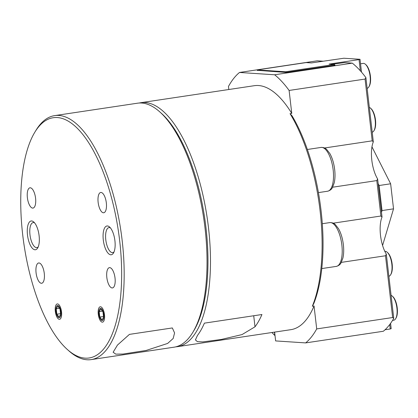 <?xml version="1.0" encoding="UTF-8"?>
<svg xmlns="http://www.w3.org/2000/svg" width="418" height="418" viewBox="0 0 418 418"><rect width="100%" height="100%" fill="white"/><g stroke="black" fill="none" stroke-linecap="round" stroke-linejoin="round"><path stroke-width="0.63" d="M102.091 320.528A6.129 2.403 81.5 0 1 100.236 318.803A6.129 2.403 81.5 0 1 99.014 310.642A6.129 2.403 81.5 0 1 103.262 311.906A6.129 2.403 81.5 0 1 102.091 320.528M102.959 311.854L103.591 317.283L102.018 319.885L99.808 317.063L99.171 311.64L100.748 309.033L102.959 311.854M102.41 311.154L99.171 311.64M103.502 316.51L99.808 317.063M59.126 317.696A6.129 2.403 81.5 0 1 57.276 315.971A6.129 2.403 81.5 0 1 56.054 307.81A6.129 2.403 81.5 0 1 60.307 309.085A6.129 2.403 81.5 0 1 59.126 317.696M60.004 309.038L60.631 314.461L59.053 317.048L56.843 314.211L56.216 308.787L57.794 306.201L60.004 309.038M59.434 308.306L56.216 308.787M60.537 313.657L56.843 314.211M257.279 70.318L286.111 72.434L335.027 65.182M175.785 346.841A123.352 48.425 -98.5 0 0 177.519 346.663A123.352 48.425 -98.5 0 0 207.866 222.71A123.352 48.425 -98.5 0 0 145.103 102.514A123.352 48.425 -98.5 0 0 140.95 102.682A123.352 48.425 -98.5 0 0 139.236 103.021M160.528 112.567A121.455 47.683 81.5 0 1 204.663 217.862A121.455 47.683 81.5 0 1 193.341 331.474M140.95 102.682L254.296 85.695A123.352 48.425 81.5 0 1 258.449 85.523A123.352 48.425 81.5 0 1 291.764 113.398L290.04 113.654A123.352 48.425 81.5 0 1 312.319 306.232L314.049 305.971A123.352 48.425 81.5 0 1 290.865 329.671L177.519 346.663M197.463 335.429A123.352 48.425 -98.5 0 0 204.397 323.145L261.934 314.519A123.352 48.425 81.5 0 1 255.001 326.803L242.022 334.588L221.211 339.479L202.777 341.903L197.432 341.663L195.41 339.912L197.463 335.429M290.04 113.654A653.344 598.696 -86.2 0 1 292.041 115.791A121.455 47.683 -98.5 0 1 313.772 303.578A653.344 598.696 -86.2 0 1 312.319 306.232M291.764 113.398L289.11 90.455A142.329 55.876 -98.5 0 0 274.631 74.78L239.509 72.466A142.329 55.876 -98.5 0 0 228.463 86.448L228.818 89.515M274.616 332.111L275.634 340.921L305.652 342.901A142.329 55.876 -98.5 0 0 316.703 328.914L314.049 305.971M275.028 335.67L274.835 335.476A142.329 55.876 81.5 0 1 271.93 332.514M324.525 147.988L372.208 140.84L373.326 141.848A23.721 9.311 -98.5 0 0 377.621 178.961L376.806 180.586L332.644 187.207M333.219 223.165L380.902 216.017L382.026 217.026A23.721 9.311 -98.5 0 0 386.316 254.134L385.5 255.759L341.344 262.379M385.5 255.759L392.648 317.534L393.751 318.385L386.316 254.134M373.326 141.848L365.891 77.596L365.06 79.07L372.208 140.84M376.806 180.586L380.902 216.017M382.026 217.026L377.621 178.961M316.703 328.914L392.648 317.534M289.11 90.455L365.06 79.07M332.085 64.288L344.348 62.611L352.306 63.139A142.329 55.876 81.5 0 1 365.891 77.596M334.51 65.072L335.017 65.103M239.509 72.466L317.184 60.819L322.947 61.2M274.631 74.78L352.306 63.139M393.751 318.385A142.329 55.876 81.5 0 1 383.327 331.26L305.652 342.901M382.031 210.573L379.131 185.514L390.637 183.789L393.537 208.843L382.031 210.573L381.488 212.401M378.154 183.586L379.131 185.514M390.637 183.789L371.957 146.843M382.585 245.455L393.537 208.843M334.536 65.281L334.442 64.445L329.133 64.095L359.052 59.607L360.347 70.804M361.502 72.115L360.018 59.299L343.847 58.233L311.441 62.925L306.138 62.575L257.232 69.905L285.536 71.776L286.586 72.424M334.128 65.344L334.442 64.445L285.536 71.776L285.604 72.403M360.018 59.299L359.052 59.607M257.305 70.532L257.232 69.905M389.707 324.546L390.219 328.982L391.185 328.673L390.574 323.37M390.219 328.982L385.046 329.76M114.025 251.902A12.65 4.969 81.5 0 1 112.714 252.624A12.65 4.969 81.5 0 1 112.285 252.639A12.65 4.969 81.5 0 1 105.848 240.313A12.65 4.969 81.5 0 1 108.962 227.601A12.65 4.969 81.5 0 1 109.385 227.585A12.65 4.969 81.5 0 1 110.43 227.904M107.442 225.96A14.552 5.711 -98.5 0 0 103.93 243.751A14.552 5.711 -98.5 0 0 113.471 253.021A14.552 5.711 -98.5 0 0 114.757 239.524A14.552 5.711 -98.5 0 0 109.568 226.995A14.552 5.711 -98.5 0 0 107.442 225.96M85.12 358.148A121.455 47.683 81.5 0 1 67.355 349.505A121.455 47.683 81.5 0 1 24.051 244.938A121.455 47.683 81.5 0 1 34.793 132.266A121.455 47.683 81.5 0 1 114.433 209.669A121.455 47.683 81.5 0 1 85.12 358.148M31.632 220.96A14.552 5.711 -98.5 0 0 28.121 238.746A14.552 5.711 -98.5 0 0 37.662 248.015A14.552 5.711 -98.5 0 0 38.947 234.519A14.552 5.711 -98.5 0 0 33.759 221.995A14.552 5.711 -98.5 0 0 31.632 220.96M30.3 187.792A10.257 4.023 81.5 0 1 35.52 197.782A10.257 4.023 81.5 0 1 32.996 208.086A10.257 4.023 81.5 0 1 32.651 208.101A10.257 4.023 81.5 0 1 27.436 198.111A10.257 4.023 81.5 0 1 29.955 187.807A10.257 4.023 81.5 0 1 30.3 187.792M109.756 267.635A10.257 4.023 81.5 0 1 114.976 277.625A10.257 4.023 81.5 0 1 112.452 287.934A10.257 4.023 81.5 0 1 112.108 287.945A10.257 4.023 81.5 0 1 106.888 277.954A10.257 4.023 81.5 0 1 109.411 267.651A10.257 4.023 81.5 0 1 109.756 267.635M101.057 192.463A10.257 4.023 81.5 0 1 106.276 202.453A10.257 4.023 81.5 0 1 103.753 212.757A10.257 4.023 81.5 0 1 103.408 212.772A10.257 4.023 81.5 0 1 98.193 202.782A10.257 4.023 81.5 0 1 100.712 192.479A10.257 4.023 81.5 0 1 101.057 192.463M38.999 262.964A10.257 4.023 81.5 0 1 44.219 272.959A10.257 4.023 81.5 0 1 41.695 283.263A10.257 4.023 81.5 0 1 41.351 283.273A10.257 4.023 81.5 0 1 36.131 273.283A10.257 4.023 81.5 0 1 38.655 262.979A10.257 4.023 81.5 0 1 38.999 262.964M57.532 303.923A7.78 3.051 81.5 0 1 61.488 311.499A7.78 3.051 81.5 0 1 59.575 319.315A7.78 3.051 81.5 0 1 59.314 319.326A7.78 3.051 81.5 0 1 55.359 311.75A7.78 3.051 81.5 0 1 57.271 303.933A7.78 3.051 81.5 0 1 57.532 303.923M100.492 306.76A7.78 3.051 81.5 0 1 104.448 314.336A7.78 3.051 81.5 0 1 102.535 322.153A7.78 3.051 81.5 0 1 102.274 322.163A7.78 3.051 81.5 0 1 98.314 314.587A7.78 3.051 81.5 0 1 100.231 306.77A7.78 3.051 81.5 0 1 100.492 306.76M38.216 246.897A12.65 4.969 81.5 0 1 36.899 247.618A12.65 4.969 81.5 0 1 36.476 247.639A12.65 4.969 81.5 0 1 30.039 235.308A12.65 4.969 81.5 0 1 33.147 222.595A12.65 4.969 81.5 0 1 33.576 222.58A12.65 4.969 81.5 0 1 34.616 222.898M67.355 349.505L69.022 350.995A123.352 48.425 -98.5 0 0 87.064 359.767A123.352 48.425 -98.5 0 0 91.218 359.6A123.352 48.425 -98.5 0 0 120.823 230.433A123.352 48.425 -98.5 0 0 54.643 115.619A123.352 48.425 -98.5 0 0 35.953 130.359L34.793 132.266M54.643 115.619L137.496 103.199A123.352 48.425 81.5 0 1 159.692 111.81A123.352 48.425 81.5 0 1 203.676 218.013A123.352 48.425 81.5 0 1 192.761 332.446A123.352 48.425 81.5 0 1 174.071 347.18L91.218 359.6M172.336 327.947L174.578 332.932L173.177 338.486L167.634 343.429L146.154 350.456L122.981 354.051L115.786 354.13L113.132 352.243L117.468 345.064L129.439 334.379L172.336 327.947M192.761 332.446L193.921 330.534A121.455 47.683 -98.5 0 0 204.663 217.862A121.455 47.683 -98.5 0 0 161.358 113.294L159.692 111.81M391.086 295.333A12.65 4.969 81.5 0 1 392.256 296.08A12.65 4.969 81.5 0 1 396.771 306.969A12.65 4.969 81.5 0 1 395.653 318.709A12.65 4.969 81.5 0 1 393.735 320.219L392.554 320.397M395.653 318.709L396.034 318.072A12.017 4.718 -98.5 0 0 397.1 306.922A12.017 4.718 -98.5 0 0 392.815 296.576L392.256 296.08M384.826 251.359L384.91 251.343A12.65 4.969 81.5 0 1 385.333 251.328A12.65 4.969 81.5 0 1 387.183 252.226A12.65 4.969 81.5 0 1 391.697 263.121A12.65 4.969 81.5 0 1 390.579 274.856A12.65 4.969 81.5 0 1 388.886 276.319M390.579 274.856L390.961 274.218A12.017 4.718 -98.5 0 0 392.027 263.068A12.017 4.718 -98.5 0 0 387.742 252.723L387.183 252.226M369.34 107.395A12.65 4.969 81.5 0 1 370.515 108.142A12.65 4.969 81.5 0 1 375.024 119.036A12.65 4.969 81.5 0 1 373.906 130.771A12.65 4.969 81.5 0 1 372.213 132.234M373.906 130.771L374.293 130.139A12.017 4.718 -98.5 0 0 375.354 118.989A12.017 4.718 -98.5 0 0 371.069 108.638L370.515 108.142M360.541 63.802L363.164 63.411A12.65 4.969 81.5 0 1 363.592 63.39A12.65 4.969 81.5 0 1 365.442 64.294A12.65 4.969 81.5 0 1 369.951 75.183A12.65 4.969 81.5 0 1 368.833 86.923A12.65 4.969 81.5 0 1 367.14 88.386M368.833 86.923L369.219 86.286A12.017 4.718 -98.5 0 0 370.28 75.136A12.017 4.718 -98.5 0 0 365.996 64.785L365.442 64.294M321.045 147.429A22.138 8.694 81.5 0 1 321.787 147.402A22.138 8.694 81.5 0 1 333.167 169.912A22.138 8.694 81.5 0 1 327.607 191.225C329.969 190.577 331.568 189.375 332.414 187.609L334.212 182.87C335.084 178.988 335.236 174.552 334.672 169.551C333.898 163.234 332.279 157.879 329.807 153.479L326.698 149.477C325.376 148.035 323.49 147.355 321.045 147.429L307.355 149.482M329.739 222.606A22.138 8.694 81.5 0 1 330.486 222.575A22.138 8.694 81.5 0 1 341.867 245.084A22.138 8.694 81.5 0 1 336.302 266.397C338.664 265.749 340.268 264.547 341.114 262.781L342.912 258.042C343.779 254.165 343.936 249.724 343.371 244.729C342.598 238.412 340.978 233.051 338.507 228.651L335.398 224.649C334.071 223.212 332.185 222.528 329.739 222.606L322.309 223.719M274.835 335.476L274.448 332.132M253.721 315.752L255.001 326.803M327.607 191.225L318.427 192.599M336.302 266.397L321.787 268.57"/></g></svg>
